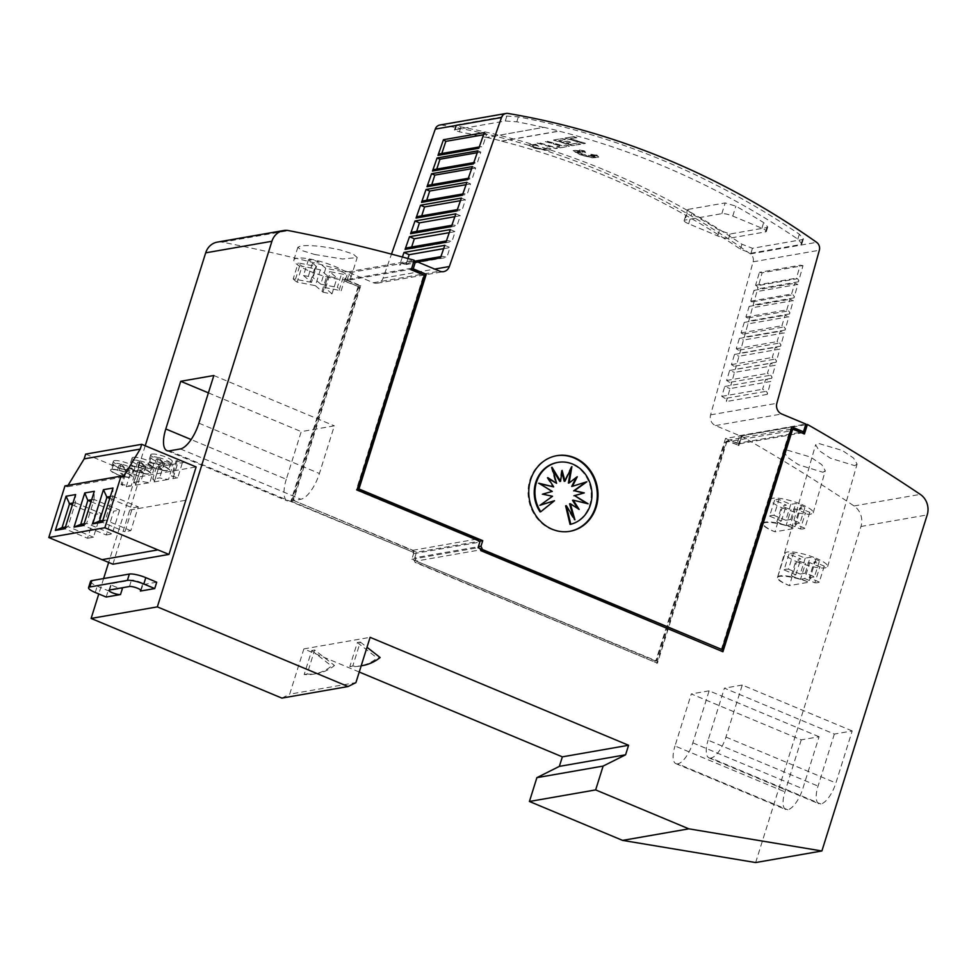 <?xml version="1.0" encoding="UTF-8"?>
<svg xmlns="http://www.w3.org/2000/svg" width="976" height="976" viewBox="0 0 976 976"><rect width="100%" height="100%" fill="white"/><g stroke="black" fill="none" stroke-linecap="round" stroke-linejoin="round"><path stroke-width="0.73" stroke-dasharray="4.88 3.66" d="M755.656 862.552L860.966 526.491A17.056 15.335 80.1 0 0 854.037 505.958A1961.723 1763.583 80.1 0 0 741.174 436.04L741.919 435.918A1961.723 1763.583 80.1 0 0 741.845 435.882L739.357 443.824L737.234 443.372L739.649 435.662L715.481 425.573A8.528 7.674 80.1 0 1 710.613 414.861L753.106 261.824A6.82 6.137 80.1 0 0 750.398 253.919A852.926 766.782 80.1 0 0 601.716 171.422A852.926 766.782 80.1 0 0 441.725 125.026A6.82 6.137 80.1 0 0 439.847 125.026M606.133 170.654A852.926 766.782 -99.9 0 1 741.955 244.256L752.472 248.294L802.516 239.547L803.407 238.925L799.356 234.228A852.926 766.782 80.1 0 0 663.534 160.625A852.926 766.782 80.1 0 0 518.354 116.876L506.837 116.071L456.792 124.818L455.975 125.184L460.953 126.904A852.926 766.782 -99.9 0 1 606.133 170.654M486.438 137.348A852.926 766.782 -99.9 0 1 501.749 141.044L501.688 141.203A852.926 766.782 -99.9 0 1 604.595 175.582A852.926 766.782 -99.9 0 1 740.418 249.173L750.922 253.211L800.967 244.476L801.857 243.854L797.819 239.144A852.926 766.782 80.1 0 0 661.996 165.542A852.926 766.782 80.1 0 0 559.089 131.174L559.15 131.016A852.926 766.782 80.1 0 0 543.839 127.319L486.39 137.506L543.839 127.319M543.791 127.478A852.926 766.782 80.1 0 0 516.816 121.805L505.287 121L455.243 129.747L454.438 130.101L459.415 131.833A852.926 766.782 -99.9 0 1 486.39 137.506M688.385 209.352L687.507 209.901L691.716 213.89A852.926 766.782 -99.9 0 1 719.495 230.324L730.06 233.996L766.855 227.554L767.746 226.969L763.647 222.601A852.926 766.782 80.1 0 0 735.867 206.18L725.18 202.923L688.385 209.352L685.006 220.1A8.528 1.867 -162.6 0 0 684.152 220.588A8.528 1.867 -162.6 0 0 688.617 223.785L717.738 235.948A8.528 1.867 -162.6 0 0 728.694 238.339L765.489 231.91A8.528 1.867 -162.6 0 0 766.355 231.422A8.528 1.867 -162.6 0 0 761.89 228.225L732.769 216.062A8.528 1.867 -162.6 0 0 721.813 213.671L685.006 220.1M535.787 147.864L532.31 145.851L535.836 147.705L542.851 148.974L535.787 147.864M534.177 147.986L545.389 150.048L534.128 148.145L528.541 145.058L534.177 147.986M580.293 154.769L592.347 157.685L598.739 157.112L596.8 155.013L590.797 154.318L597.227 155.818L591.2 154.867A852.926 766.782 -99.9 0 1 594.799 156.136L590.59 155.16L596.165 157.368L588.528 155.33L589.394 156.868L584.343 154.379L580.452 154.598L582.574 153.781L575.12 151.963L580.842 152.207L575.852 150.353L583.123 152.085L581.696 150.621L585.563 152.524L584.844 150.902L579.598 150.023L573.168 150.609L580.293 154.769M596.751 155.172L590.736 154.476L597.178 155.977L591.151 155.025A852.926 766.782 -99.9 0 1 594.75 156.294L590.541 155.318L596.116 157.526L588.479 155.489L589.345 157.026L584.295 154.537L580.403 154.757L582.526 153.94L575.071 152.122L580.793 152.366L575.803 150.511L583.075 152.244L581.647 150.78L585.515 152.683L584.795 151.06L573.546 150.353L580.244 154.928L592.298 157.844L598.691 157.27L596.8 155.013M309.49 271.096A29.853 6.515 -162.6 0 0 350.86 277.782A29.853 6.515 -162.6 0 0 335.244 266.594A29.853 6.515 -162.6 0 0 293.886 259.921A29.853 6.515 -162.6 0 0 309.49 271.096M314.699 254.48L342.576 259.018L357.204 257.505L353.117 254.016L340.453 249.978C323.495 246.257 310.246 244.915 300.718 245.952L297.839 247.306L301.999 250.576L314.699 254.48M763.171 523.368A22.607 4.929 -162.6 0 1 794.488 528.419A22.607 4.709 -164 0 0 765.282 522.611A22.607 4.709 -164 0 0 763.012 523.88A22.607 4.709 -164 0 0 774.981 531.822L782.166 507.874A22.607 4.929 17.4 0 1 770.637 499.529A22.607 4.929 17.4 0 1 801.674 504.47L794.488 528.419L774.981 531.822A22.607 4.929 -162.6 0 1 763.171 523.368L770.637 499.529M782.166 507.874C794.379 512.595 803.968 514.669 810.946 514.12L813.228 512.79C813.386 510.68 809.543 507.898 801.674 504.47M822.951 472.286L825.306 470.688L821.768 464.661L810.568 457.073L786.168 449.838L783.826 451.388L787.425 457.268L798.636 464.808L822.951 472.286M777.616 577.145A22.607 4.929 -162.6 0 1 808.933 582.196A22.607 4.709 -164 0 0 779.726 576.389A22.607 4.709 -164 0 0 777.457 577.67A22.607 4.709 -164 0 0 789.425 585.612L796.623 561.664A22.607 4.929 17.4 0 1 785.082 553.319A22.607 4.929 17.4 0 1 816.119 558.26L808.933 582.196L789.425 585.612A22.607 4.929 -162.6 0 1 777.616 577.145L785.082 553.319M796.623 561.664C808.823 566.373 818.413 568.459 825.391 567.898L827.672 566.58C827.831 564.457 823.988 561.688 816.119 558.26M854.732 465.674L857.099 464.076L853.549 458.061L842.349 450.485L817.949 443.25L815.594 444.812L819.206 450.668L830.417 458.208L854.732 465.674M785.216 507.52A16.202 3.538 -162.6 0 0 791.048 509.631L795.306 508.899L805.395 513.12A18.764 4.099 -162.6 0 0 809.824 512.339L799.722 508.13L804.98 507.215A16.202 3.538 -162.6 0 0 801.577 505.641A16.202 3.538 -162.6 0 0 795.733 503.531L790.78 504.385L779.007 499.468A18.764 4.099 -162.6 0 0 774.59 500.237L786.351 505.153L781.813 505.946A16.202 3.538 -162.6 0 0 785.216 507.52M774.59 500.237L769.613 516.121L781.373 521.038L776.835 521.831A16.202 3.538 17.4 0 0 780.227 523.404A16.202 3.538 17.4 0 0 786.07 525.527L791.048 509.631M790.78 504.385L785.79 520.269L790.755 519.415A16.202 3.538 17.4 0 1 796.599 521.538A16.202 3.538 17.4 0 1 800.003 523.099L804.98 507.215M799.661 561.298A16.202 3.538 -162.6 0 0 805.493 563.42L809.751 562.676L819.84 566.897A18.764 4.099 -162.6 0 0 824.269 566.129L814.167 561.908L819.425 560.993A16.202 3.538 -162.6 0 0 816.021 559.431A16.202 3.538 -162.6 0 0 810.19 557.308L805.224 558.174L793.451 553.258A18.764 4.099 -162.6 0 0 789.035 554.026L800.796 558.943L796.257 559.736A16.202 3.538 -162.6 0 0 799.661 561.298M789.035 554.026L784.057 569.911L795.818 574.827L791.28 575.62A16.202 3.538 17.4 0 0 794.684 577.182A16.202 3.538 17.4 0 0 800.515 579.305L805.493 563.42M805.224 558.174L800.247 574.059L805.212 573.193A16.202 3.538 17.4 0 1 811.044 575.315A16.202 3.538 17.4 0 1 814.448 576.889L819.425 560.993M130.113 477.032A10.236 2.233 17.4 0 1 125.196 476.666L127.185 470.31A10.236 2.233 17.4 0 0 132.102 470.676A10.236 2.233 17.4 0 0 133.139 470.09L131.15 476.447A10.236 2.233 17.4 0 1 130.113 477.032M125.636 469.968A10.236 2.233 17.4 0 1 113.606 463.966A10.236 2.233 17.4 0 1 114.631 463.38A10.236 2.233 17.4 0 1 119.548 463.746L125.636 469.968L123.647 476.325A10.236 2.233 17.4 0 1 111.606 470.322A10.236 2.233 17.4 0 1 112.643 469.737A10.236 2.233 17.4 0 1 117.559 470.103L123.647 476.325M167.494 470.493A10.236 2.233 17.4 0 1 162.577 470.139L164.578 463.783A10.236 2.233 17.4 0 0 169.495 464.149A10.236 2.233 17.4 0 0 170.519 463.551L168.531 469.907A10.236 2.233 17.4 0 1 167.494 470.493M163.029 463.441A10.236 2.233 17.4 0 1 150.987 457.439A10.236 2.233 17.4 0 1 152.012 456.841A10.236 2.233 17.4 0 1 156.929 457.207L163.029 463.441L161.028 469.798A10.236 2.233 17.4 0 1 148.999 463.783A10.236 2.233 17.4 0 1 150.023 463.197A10.236 2.233 17.4 0 1 154.94 463.563L161.028 469.798M148.803 473.763A10.236 2.233 17.4 0 1 143.887 473.397L145.888 467.04A10.236 2.233 17.4 0 0 150.804 467.406A10.236 2.233 17.4 0 0 151.829 466.821L149.84 473.177A10.236 2.233 17.4 0 1 148.803 473.763M144.326 466.711A10.236 2.233 17.4 0 1 132.297 460.696A10.236 2.233 17.4 0 1 133.322 460.111A10.236 2.233 17.4 0 1 138.238 460.477L144.326 466.711L142.337 473.055A10.236 2.233 17.4 0 1 130.308 467.053A10.236 2.233 17.4 0 1 131.333 466.467A10.236 2.233 17.4 0 1 136.25 466.833L142.337 473.055M156.721 582.208L142.374 584.709A6.393 1.391 -162.6 0 0 143.021 584.343A6.393 1.391 -162.6 0 0 139.678 581.952A6.393 1.391 -162.6 0 0 131.455 580.159L111.581 583.624A6.393 1.391 -162.6 0 0 110.947 583.99A6.393 1.391 -162.6 0 0 114.29 586.393A6.393 1.391 -162.6 0 0 120.304 588.113M569.63 531.359A38.381 34.502 -99.9 0 1 569.264 531.432A38.381 34.502 -99.9 0 1 551.452 529.358A38.381 34.502 -99.9 0 1 528.114 489.61A38.381 34.502 -99.9 0 1 556.052 455.816A38.381 34.502 -99.9 0 1 556.418 455.755M557.284 462.514A31.61 28.414 -99.9 0 1 571.948 464.21A31.61 28.414 -99.9 0 1 591.224 495.881A31.61 28.414 -99.9 0 1 570.045 524.38M539.655 483.742L551.513 491.538L542.607 494.149M551.513 491.538L552.257 491.416M541.875 494.271L552.526 496.284M551.794 496.418L540.07 505.263M539.325 505.385L540.314 505.08M553.734 500.871L540.07 511.863M565.629 505.836L574.193 519.952L574.937 519.818M574.193 519.952L573.473 517.414M569.594 503.848L579.134 509.399M578.402 509.533L577.743 508.508M572.509 500.31L588.113 503.811M587.381 503.945L586.539 503.433M585.868 482.095L586.857 481.778M586.112 481.912L571.704 486.426M576.182 477.581L577.267 476.752M576.535 476.886L568.398 483.071M570.777 468.956L571.887 466.626M571.155 466.748L564.226 481.327M561.859 472.323L561.407 470.566L562.139 470.432M561.407 470.566L559.821 481.461M552.709 469.761L551.245 467.345L551.989 467.223M551.245 467.345L555.856 483.449M548.439 478.667L547.048 477.764L547.78 477.642M547.048 477.764L552.941 486.987M538.069 483.352L538.801 483.218M359.534 666.12L361.181 665.827A46.909 42.175 -99.9 0 1 352.763 666.035L360.29 642.025L357.35 642.537L349.823 666.547A46.909 42.175 80.1 0 0 359.534 666.12A46.909 42.175 80.1 0 0 377.187 658.044L380.128 657.531M357.35 642.537L377.187 658.044M349.823 666.547L352.763 666.035M360.29 642.025L367 647.271M90.548 581.342A12.798 2.794 -162.6 0 0 97.234 586.137L108.153 590.7L122.5 588.186M106.164 597.044L108.153 590.7M314.662 650.004L311.722 650.516L304.195 674.526A46.909 42.175 80.1 0 0 313.906 674.087A46.909 42.175 80.1 0 0 331.559 666.022L334.512 665.51A46.909 42.175 -99.9 0 1 316.846 673.574A46.909 42.175 -99.9 0 1 307.135 674.013L314.662 650.004L334.512 665.51M311.722 650.516L331.559 666.022M304.195 674.526L307.135 674.013M359.241 672.025L303.878 648.906L289.689 694.18L355.923 682.614M303.878 648.906L370.111 637.34M126.965 469.322L125.794 469.529L130.869 471.652L135.615 470.822A17.056 3.721 -162.6 0 1 126.965 469.322L122.232 484.413A17.056 3.721 -162.6 0 0 131.174 485.926L135.615 470.822L140.251 470.017A17.056 3.721 -162.6 0 0 140.398 469.749A17.056 3.721 -162.6 0 0 138.738 467.26L134.017 482.351L140.934 481.144A17.056 3.721 -162.6 0 0 149.865 482.656L154.318 467.553L158.942 466.748A17.056 3.721 -162.6 0 0 159.088 466.479A17.056 3.721 -162.6 0 0 157.429 464.003L152.707 479.094L159.625 477.886A17.056 3.721 -162.6 0 0 168.555 479.399L173.008 464.283L177.644 463.478A17.056 3.721 -162.6 0 0 177.778 463.21A17.056 3.721 -162.6 0 0 176.119 460.733L171.398 475.824L177.766 477.789L182.39 462.648L176.119 460.733M134.017 482.351A17.056 3.721 -162.6 0 1 135.664 484.84A17.056 3.721 -162.6 0 1 135.457 485.182L140.251 470.017L154.318 467.553A17.056 3.721 -162.6 0 1 145.656 466.052L140.934 481.144M152.707 479.094A17.056 3.721 -162.6 0 1 154.354 481.571A17.056 3.721 -162.6 0 1 154.147 481.912L158.942 466.748L173.008 464.283A17.056 3.721 -162.6 0 1 164.346 462.795L159.625 477.886M85.644 454.121L128.588 472.055L130.869 471.652L126.258 486.792L121.061 484.621L125.794 469.529M164.346 462.795L157.429 464.003M145.656 466.052L138.738 467.26M133.2 457.366A11.261 2.452 17.4 0 1 145.656 459.745A11.261 2.452 17.4 0 1 153.549 464.747A11.261 2.452 17.4 0 1 152.415 465.393A11.261 2.452 17.4 0 1 139.958 463.002A11.261 2.452 17.4 0 1 132.065 458.012A11.261 2.452 17.4 0 1 133.2 457.366M151.89 454.096A11.261 2.452 17.4 0 1 164.358 456.487A11.261 2.452 17.4 0 1 172.24 461.477A11.261 2.452 17.4 0 1 171.117 462.124A11.261 2.452 17.4 0 1 158.649 459.745A11.261 2.452 17.4 0 1 150.755 454.743A11.261 2.452 17.4 0 1 151.89 454.096M114.509 460.635A11.261 2.452 17.4 0 1 126.965 463.014A11.261 2.452 17.4 0 1 134.859 468.016A11.261 2.452 17.4 0 1 133.724 468.663A11.261 2.452 17.4 0 1 121.268 466.272A11.261 2.452 17.4 0 1 113.375 461.282A11.261 2.452 17.4 0 1 114.509 460.635M130.455 466.101A11.261 2.452 17.4 0 1 142.923 468.492A11.261 2.452 17.4 0 1 150.816 473.482A11.261 2.452 17.4 0 1 149.682 474.129A11.261 2.452 17.4 0 1 137.213 471.75A11.261 2.452 17.4 0 1 129.332 466.748A11.261 2.452 17.4 0 1 130.455 466.101M143.887 473.397L137.799 467.175A10.236 2.233 17.4 0 1 149.84 473.177M136.25 466.833L138.238 460.477M137.799 467.175L139.788 460.818L145.888 467.04M139.788 460.818A10.236 2.233 17.4 0 1 151.829 466.821M149.157 462.831A11.261 2.452 17.4 0 1 161.613 465.223A11.261 2.452 17.4 0 1 169.507 470.212A11.261 2.452 17.4 0 1 168.372 470.859A11.261 2.452 17.4 0 1 155.916 468.48A11.261 2.452 17.4 0 1 148.023 463.478A11.261 2.452 17.4 0 1 149.157 462.831M162.577 470.139L156.489 463.905A10.236 2.233 17.4 0 1 168.531 469.907M154.94 463.563L156.929 457.207M156.489 463.905L158.478 457.549L164.578 463.783M158.478 457.549A10.236 2.233 17.4 0 1 170.519 463.551M111.764 469.371A11.261 2.452 17.4 0 1 124.233 471.75A11.261 2.452 17.4 0 1 132.126 476.752A11.261 2.452 17.4 0 1 130.991 477.398A11.261 2.452 17.4 0 1 118.523 475.007A11.261 2.452 17.4 0 1 110.63 470.017A11.261 2.452 17.4 0 1 111.764 469.371M125.196 476.666L119.109 470.432A10.236 2.233 17.4 0 1 131.15 476.447M117.559 470.103L119.548 463.746M119.109 470.432L121.097 464.088A10.236 2.233 17.4 0 1 133.139 470.09M121.097 464.088L127.185 470.31M112.911 564.201L140.056 476.727L128.588 472.055M64.977 485.902L67.161 486.817L68.039 485.377M138.299 506.861L132.419 507.886L124.952 531.725L130.833 530.688L138.299 506.861L112.813 496.223L113.009 488.024M102.834 520.489L105.347 520.049L130.833 530.688M99.467 521.074L124.952 531.725M112.813 496.223L105.347 520.049L102.309 522.184M112.679 496.076L110.361 496.491M109.751 498.431L132.419 507.886M87.559 538.252L93.452 537.227L100.918 513.4L95.026 514.425L87.559 538.252L62.074 527.613M72.37 504.958L95.026 514.425M65.453 527.028L67.966 526.589L93.452 537.227M64.916 528.711L67.966 526.589L75.433 502.75L75.628 494.564M75.298 502.616L72.968 503.018M75.433 502.75L100.918 513.4M106.25 534.982L112.142 533.957L119.609 510.131L113.716 511.156L106.25 534.982L80.776 524.344M91.061 501.688L113.716 511.156M84.143 523.758L86.657 523.319L94.123 499.492L119.609 510.131M94.123 499.492L91.671 499.749M83.619 525.442L86.657 523.319L112.142 533.957M93.989 499.346L94.318 491.294M123.244 477.02L67.161 486.817M126.258 486.792L131.174 485.926M122.232 484.413L121.061 484.621M135.457 485.182L149.865 482.656M154.147 481.912L168.555 479.399M184.671 462.246L177.644 463.478L172.85 478.643A17.056 3.721 -162.6 0 0 173.045 478.301A17.056 3.721 -162.6 0 0 171.398 475.824M172.85 478.643L177.766 477.789M177.303 460.526L172.569 475.617M140.056 476.727L196.127 466.931M129.893 510.021L185.965 500.224M834.346 734.062L818.047 786.095A20.899 7.93 -67.3 0 0 819.01 803.797A20.899 7.93 -67.3 0 0 820.865 803.992A20.899 7.93 -67.3 0 0 835.895 782.972L852.194 730.951L834.346 734.062L724.412 688.153L708.1 740.186L818.047 786.095M852.194 730.951L742.248 685.042L725.949 737.063A20.899 7.93 112.7 0 1 710.931 758.084L820.865 803.992M710.931 758.084A20.899 7.93 112.7 0 1 709.064 757.888A20.899 7.93 112.7 0 1 708.1 740.186M742.248 685.042L724.412 688.153M801.235 739.857L784.924 791.878A20.899 7.93 -67.3 0 0 785.887 809.592A20.899 7.93 -67.3 0 0 787.754 809.775A20.899 7.93 -67.3 0 0 802.772 788.767L819.084 736.734L801.235 739.857L691.289 693.948L674.989 745.969L784.924 791.878M819.084 736.734L709.137 690.825L692.838 742.846A20.899 7.93 112.7 0 1 677.808 763.866L787.754 809.775M677.808 763.866A20.899 7.93 112.7 0 1 675.953 763.671A20.899 7.93 112.7 0 1 674.989 745.969M709.137 690.825L691.289 693.948M286.297 479.277A25.583 9.711 -67.3 0 0 287.469 500.956A25.583 9.711 -67.3 0 0 289.872 501.176L300.901 499.248A25.583 9.711 -67.3 0 0 319.408 473.494L334.341 425.841L301.23 431.624L286.297 479.277L191.125 439.542M208.413 392.864L301.23 431.624M213.842 375.516L334.341 425.841M824.269 566.129L819.291 582.013L809.189 577.792L814.167 561.908M809.189 577.792L814.448 576.889M805.212 573.193L810.19 557.308M800.247 574.059L788.474 569.142L793.451 553.258M784.057 569.911A18.764 4.099 17.4 0 1 788.474 569.142M795.818 574.827L800.796 558.943M791.28 575.62L796.257 559.736M800.515 579.305L804.773 578.573L809.751 562.676M804.773 578.573L814.862 582.782L819.84 566.897M819.291 582.013A18.764 4.099 17.4 0 1 814.862 582.782M809.824 512.339L804.834 528.236L794.745 524.014L799.722 508.13M794.745 524.014L800.003 523.099M790.755 519.415L795.733 503.531M785.79 520.269L774.029 515.352L779.007 499.468M769.613 516.121A18.764 4.099 17.4 0 1 774.029 515.352M781.373 521.038L786.351 505.153M776.835 521.831L781.813 505.946M786.07 525.527L790.328 524.783L795.306 508.899M790.328 524.783L800.418 529.004L805.395 513.12M804.834 528.236A18.764 4.099 17.4 0 1 800.418 529.004M342.308 271.535L325.728 268.302L317.554 261.312L313.345 260.397L308.477 259.64L316.505 266.509L298.217 262.934A25.583 5.588 -162.6 0 0 302.06 266.228L320.36 269.791L327.924 276.257A25.583 5.588 -162.6 0 0 336.988 277.928L329.583 271.596L346.163 274.829A25.583 5.588 -162.6 0 0 342.308 271.535L337.33 287.42A25.583 5.588 17.4 0 1 341.173 290.714L346.163 274.829M325.728 268.302L320.75 284.187L337.33 287.42M320.75 284.187L312.576 277.196L317.554 261.312M308.477 259.64L303.499 275.525L312.576 277.196M308.367 276.293L313.345 260.397M303.499 275.525L311.527 282.393L316.505 266.509M311.527 282.393L293.227 278.819L298.217 262.934M320.36 269.791L315.382 285.675L297.082 282.113L302.06 266.228M297.082 282.113A25.583 5.588 17.4 0 1 293.227 278.819M315.382 285.675L322.946 292.141L327.924 276.257M322.946 292.141A25.583 5.588 17.4 0 0 332.011 293.813L336.988 277.928M332.011 293.813L324.605 287.481L329.583 271.596M324.605 287.481L341.173 290.714M741.845 435.882L805.688 424.719M573.449 136.713L564.97 138.189A852.926 766.782 -99.9 0 1 583.685 143.728L585.344 143.435A852.926 766.782 80.1 0 0 570.033 138.873L576.853 137.677A852.926 766.782 80.1 0 0 573.449 136.713L565.019 138.031A852.926 766.782 -99.9 0 1 583.733 143.57L585.393 143.277A852.926 766.782 80.1 0 0 570.082 138.714L576.901 137.518A852.926 766.782 80.1 0 0 573.498 136.555M547.072 147.974L550.83 148.755L547.024 148.132M546.95 147.693C547.451 148.669 546.023 149.096 542.668 148.962M546.902 147.852C547.402 148.828 545.974 149.255 542.619 149.133M545.108 150.194C549.427 150.365 551.269 149.816 550.635 148.547M545.157 150.036C549.476 150.206 551.318 149.657 550.684 148.389M535.421 144.18L537.605 145.339L534.165 144.119L528.541 145.058M532.298 145.888C532.676 145.143 534.836 144.936 538.776 145.265M532.298 145.875L532.249 146.034C532.628 145.302 534.787 145.095 538.728 145.424M535.373 144.338L528.528 145.095M537.007 143.082A852.926 766.782 -99.9 0 1 555.722 148.608L557.381 148.328A852.926 766.782 80.1 0 0 538.667 142.789L537.056 142.923A852.926 766.782 -99.9 0 1 555.771 148.45L557.43 148.169A852.926 766.782 80.1 0 0 538.715 142.63L537.056 142.923M560.163 147.84L569.435 146.217A852.926 766.782 80.1 0 0 566.056 145.18L562.347 145.827A852.926 766.782 80.1 0 0 547.011 141.325L545.352 141.618A852.926 766.782 -99.9 0 1 560.688 146.119L556.784 146.79A852.926 766.782 -99.9 0 1 560.163 147.84L569.484 146.058A852.926 766.782 80.1 0 0 566.104 145.021L562.396 145.668A852.926 766.782 80.1 0 0 547.06 141.166L545.401 141.459A852.926 766.782 -99.9 0 1 560.736 145.949L556.832 146.632A852.926 766.782 -99.9 0 1 560.212 147.681M553.538 140.19A852.926 766.782 -99.9 0 1 572.253 145.717L580.744 144.241A852.926 766.782 80.1 0 0 577.365 143.204L570.533 144.399A852.926 766.782 80.1 0 0 566.202 143.094L570.814 142.276A852.926 766.782 80.1 0 0 567.422 141.276L562.81 142.081A852.926 766.782 80.1 0 0 558.601 140.861L565.433 139.666A852.926 766.782 80.1 0 0 562.03 138.702L553.587 140.032A852.926 766.782 -99.9 0 1 572.302 145.558L580.793 144.082A852.926 766.782 80.1 0 0 577.414 143.045L570.582 144.241A852.926 766.782 80.1 0 0 566.251 142.923L570.862 142.118A852.926 766.782 80.1 0 0 567.483 141.117L562.859 141.923A852.926 766.782 80.1 0 0 558.65 140.703L565.482 139.507A852.926 766.782 80.1 0 0 562.078 138.543L553.587 140.032M501.688 141.203L559.089 131.174M501.749 141.044L559.15 131.016M477.911 150.841L480.802 152.085L477.349 162.797L475.922 162.443A2.562 2.306 80.1 0 0 473.336 163.931M472.408 166.591L475.678 167.994L472.262 178.559L470.444 178.108A2.562 2.306 80.1 0 0 467.846 179.596M466.894 182.341L470.542 183.903L467.187 194.334L464.954 193.773A2.562 2.306 80.1 0 0 462.368 195.261M461.38 198.091L465.418 199.812L462.099 210.096L459.476 209.437A2.562 2.306 80.1 0 0 456.878 210.926M455.865 213.829L460.282 215.72L457.012 225.859L453.999 225.102A2.562 2.306 80.1 0 0 451.4 226.591M450.351 229.58L455.158 231.641L451.937 241.621L448.509 240.755A2.562 2.306 80.1 0 0 445.922 242.255M444.836 245.33L450.021 247.55L446.849 257.383L443.031 256.42A2.562 2.306 80.1 0 0 440.432 257.92M766.075 391.327A2.562 2.306 80.1 0 1 767.234 394.389L770.833 381.457L729.987 388.594L726.4 401.526A2.562 2.306 80.1 0 0 725.229 398.464L766.075 391.327L762.598 389.241L765.611 379.335L770.833 381.457M770.54 375.235A2.562 2.306 80.1 0 1 771.711 378.298L775.322 365.28L734.477 372.417L730.865 385.435A2.562 2.306 80.1 0 0 729.694 382.372L770.54 375.235L767.429 373.369L770.491 363.316L775.322 365.28M775.005 359.144A2.562 2.306 80.1 0 1 776.176 362.206L779.812 349.103L738.966 356.252L735.331 369.343A2.562 2.306 80.1 0 0 734.159 366.281L775.005 359.144L772.26 357.497L775.371 347.297L779.812 349.103M779.47 343.064A2.562 2.306 80.1 0 1 780.641 346.126L784.301 332.938L743.456 340.075L739.796 353.263A2.562 2.306 80.1 0 0 738.625 350.201L779.47 343.064L777.091 341.624L780.239 331.279L784.301 332.938M783.935 326.972A2.562 2.306 80.1 0 1 785.107 330.034L788.791 316.761L747.945 323.898L744.261 337.171A2.562 2.306 80.1 0 0 743.102 334.109L783.935 326.972L781.922 325.764L785.119 315.26L788.791 316.761M788.413 310.88A2.562 2.306 80.1 0 1 789.572 313.943L793.281 300.584L752.435 307.721L748.726 321.08A2.562 2.306 80.1 0 0 747.567 318.017L788.413 310.88L786.754 309.892L789.987 299.242L793.281 300.584M792.878 294.789A2.562 2.306 80.1 0 1 794.037 297.851L797.77 284.419L756.925 291.556L753.191 304.988A2.562 2.306 80.1 0 0 752.032 301.938L792.878 294.789L791.585 294.02L794.867 283.235L797.77 284.419M797.343 278.709A2.562 2.306 80.1 0 1 798.502 281.771L802.98 265.667L762.134 272.804L757.669 288.908A2.562 2.306 80.1 0 0 756.498 285.846L797.343 278.709L796.416 278.148L800.259 265.191L802.98 265.667M484.303 132.59L486.658 134.237L482.437 147.034L481.412 146.778A2.562 2.306 80.1 0 0 478.813 148.267M762.134 272.804L759.426 272.328L800.259 265.191M756.498 285.846L755.57 285.285L759.426 272.328M752.032 301.938L750.739 301.157L754.021 290.372L756.925 291.556M747.567 318.017L745.908 317.029L749.153 306.391L752.435 307.721M743.102 334.109L741.077 332.901L744.273 322.397L747.945 323.898M738.625 350.201L736.246 348.774L739.393 338.416L743.456 340.075M734.159 366.281L731.414 364.634L734.525 354.434L738.966 356.252M729.694 382.372L726.583 380.506L729.645 370.453L734.477 372.417M725.229 398.464L721.752 396.378L724.765 386.472L729.987 388.594M407.944 258.53L406.004 264.52L402.185 263.557A2.562 2.306 80.1 0 0 399.587 265.057L402.405 257.03M411.652 247.013L411.091 248.758L407.663 247.892A2.562 2.306 80.1 0 0 406.785 247.867M416.679 231.434L416.179 232.996L413.153 232.239A2.562 2.306 80.1 0 0 412.275 232.203M421.705 215.842L421.254 217.233L418.631 216.574A2.562 2.306 80.1 0 0 417.752 216.538M426.732 200.263L426.341 201.471L424.121 200.91A2.562 2.306 80.1 0 0 423.242 200.873M431.758 184.684L431.429 185.696L429.599 185.245A2.562 2.306 80.1 0 0 428.72 185.208M436.772 169.092L436.504 169.934L435.089 169.58A2.562 2.306 80.1 0 0 434.21 169.543M736.246 348.774L777.091 341.624M739.393 338.416L780.239 331.279M741.077 332.901L781.922 325.764M744.273 322.397L785.119 315.26M745.908 317.029L786.754 309.892M749.153 306.391L789.987 299.242M750.739 301.157L791.585 294.02M754.021 290.372L794.867 283.235M755.57 285.285L796.416 278.148M483.535 134.773L486.658 134.237M441.811 153.513L441.591 154.171L482.437 147.034M439.688 153.879A2.562 2.306 80.1 0 1 440.566 153.915L441.591 154.171M477.264 152.695L480.802 152.085M436.504 169.934L477.349 162.797M471.664 168.689L475.678 167.994M431.429 185.696L472.262 178.559M466.064 184.684L470.542 183.903M426.341 201.471L467.187 194.334M460.465 200.678L465.418 199.812M421.254 217.233L462.099 210.096M454.877 216.672L460.282 215.72M416.179 232.996L457.012 225.859M449.277 232.666L455.158 231.641M411.091 248.758L451.937 241.621M443.677 248.66L450.021 247.55M406.004 264.52L446.849 257.383M721.752 396.378L762.598 389.241M724.765 386.472L765.611 379.335M726.583 380.506L767.429 373.369M729.645 370.453L770.491 363.316M731.414 364.634L772.26 357.497M734.525 354.434L775.371 347.297M739.649 435.662L805.883 424.084M791.036 429.184L729.902 439.871L737.978 443.238L802.736 431.917M737.234 443.372L725.522 438.48L791.756 426.902M656.714 663.314L726.229 441.469L726.961 441.335L725.009 442.323L656.482 660.984L414.153 560.224L415.105 562.42L657.446 663.18L415.837 562.298L414.885 560.09M725.522 438.48L655.75 661.118L656.482 660.984M721.252 649.662L789.767 431.002L790.597 430.587M725.009 442.323L789.767 431.002M655.75 661.118L416.203 561.09L481.705 549.634M416.203 561.09L414.763 557.784L478.386 546.67M414.763 557.784L416.508 552.233L479.423 541.241M358.058 286.822L290.787 501.518L413.836 552.477L412.885 550.281L293.471 500.407L360.754 285.712L346.285 279.673L345.04 281.393L358.802 286.7L345.785 281.259L346.285 279.673M416.508 552.233L293.471 500.407M412.885 550.281L477.642 538.959M292.739 500.542L360.022 285.846L360.754 285.712M360.022 285.846L347.005 280.405L412.494 268.961M347.005 280.405L349.42 272.707L413.8 261.458M349.42 272.707L373.43 282.735A8.528 7.674 80.1 0 0 377.383 283.186A8.528 7.674 80.1 0 0 383.104 278.099L391.498 254.126M478.362 540.619L356.277 490.074L423.56 275.378L411.274 269.815M410.542 269.949L411.042 268.351L411.652 268.607M411.774 268.229L411.042 268.351M722.325 651.48L481.339 550.842M480.607 550.976L479.643 548.78L480.607 549.183M480.375 548.646L479.643 548.78M803.809 433.734L792.707 429.525M803.687 434.113L804.431 433.991M722.203 651.87L722.935 651.736M478.594 541.155L479.338 541.021M356.277 490.074L357.009 489.952M423.56 275.378L424.292 275.256M411.689 268.193L345.541 279.807M413.104 552.599L413.58 553.697L411.835 559.26L414.153 560.224M411.835 559.26L478.069 547.682M739.357 443.824L804.126 432.502M345.04 281.393L345.785 281.259M290.787 501.518L291.519 501.396L358.802 286.7M413.836 552.477L291.519 501.396M415.105 562.42L415.837 562.298M726.961 441.335L657.446 663.18M729.902 439.871L727.205 440.969L738.93 445.434L727.937 440.847M741.919 435.918L738.93 445.434M738.198 445.568L741.174 436.04M413.58 553.697L479.814 542.119M727.205 440.969L726.229 441.469M281.869 698.108L289.689 694.18M145.217 445.776L108.653 562.469M103.615 578.548L98.783 593.969M345.455 279.758L347.944 271.828A1961.723 1763.583 80.1 0 0 222.382 242.182A17.056 15.335 80.1 0 0 217.306 242.121M347.944 271.828L414.178 260.25M750.398 253.919L816.631 242.341M750.922 253.211L752.472 248.294M459.415 131.833L460.953 126.904M516.816 121.805L518.354 116.876M800.967 244.476L802.516 239.547M142.374 584.709L140.715 590.029M129.466 586.503L131.455 580.159M109.593 589.98L111.581 583.624M95.245 592.493L97.234 586.137M725.949 737.063L835.895 782.972M692.838 742.846L802.772 788.767M169.373 450.863L289.872 501.176M198.909 423.169L319.408 473.494M180.401 448.936L300.901 499.248M860.966 526.491L927.2 514.913M310.514 281.527L315.504 265.643M295.496 279.258L300.474 263.374M322.007 291.348L326.984 275.464M325.533 288.274L330.51 272.389M339.123 290.311L344.101 274.427M854.037 505.958L920.27 494.381M765.489 231.91L766.855 227.554M728.694 238.339L730.06 233.996M761.89 228.225L763.647 222.601M732.769 216.062L735.867 206.18M721.813 213.671L725.18 202.923M688.617 223.785L691.716 213.89M717.738 235.948L719.495 230.324M797.819 239.144L799.356 234.228M505.287 121L506.837 116.071M455.243 129.747L456.792 124.818M740.418 249.173L741.955 244.256M785.107 330.034L744.261 337.171M789.572 313.943L748.726 321.08M794.037 297.851L753.191 304.988M798.502 281.771L757.669 288.908M440.566 153.915L481.412 146.778M435.089 169.58L475.922 162.443M429.599 185.245L470.444 178.108M424.121 200.91L464.954 193.773M418.631 216.574L459.476 209.437M413.153 232.239L453.999 225.102M407.663 247.892L448.509 240.755M402.185 263.557L443.031 256.42M417.533 261.922L399.587 265.057M767.234 394.389L726.4 401.526M771.711 378.298L730.865 385.435M776.176 362.206L735.331 369.343M780.641 346.126L739.796 353.263M710.613 414.861L776.847 403.295M753.106 261.824L819.34 250.246M441.725 125.026L507.959 113.448M715.481 425.573L781.715 413.995M373.43 282.735L439.651 271.157M383.104 278.099L434.698 269.083M222.382 242.182L288.615 230.604M801.857 243.854L803.407 238.925M350.86 277.782L357.204 257.505M813.228 512.79L825.306 470.688M827.672 566.58L857.099 464.076M113.606 463.966L111.606 470.322M150.987 457.439L148.999 463.783M132.297 460.696L130.308 467.053M141.032 590.7L143.021 584.343M569.264 531.432L569.996 531.298M556.052 455.816L556.784 455.682M108.946 590.346L110.947 583.99M313.906 674.087L316.846 673.574M153.549 464.747L150.816 473.482M172.24 461.477L169.507 470.212M134.859 468.016L132.126 476.752M135.664 484.84L140.398 469.749M154.354 481.571L159.088 466.479M173.045 478.301L177.778 463.21M113.375 461.282L110.63 470.017M150.755 454.743L148.023 463.478M132.065 458.012L129.332 466.748M709.064 757.888L819.01 803.797M675.953 763.671L785.887 809.592M166.969 450.644L287.469 500.956M777.457 577.67L815.594 444.812M763.012 523.88L783.826 451.388M293.886 259.921L297.839 247.306M766.355 231.422L767.746 226.969M684.152 220.588L687.507 209.901M454.438 130.101L455.975 125.184M479.277 146.961L480.534 146.742M473.787 162.626L475.056 162.406M468.309 178.291L469.566 178.071M462.819 193.956L464.088 193.736M457.341 209.62L458.598 209.401M451.851 225.285L453.12 225.066M446.374 240.95L447.63 240.73M401.307 263.532L413.836 261.336M440.896 256.615L442.152 256.395M377.383 283.186L443.616 271.621"/><path stroke-width="1.46" d="M667.95 159.844A852.926 766.782 -99.9 0 1 816.631 242.341A6.82 6.137 -99.9 0 1 819.34 250.246L776.847 403.295A8.528 7.674 80.1 0 0 781.715 413.995L805.883 424.084L803.468 431.795L791.756 426.902L721.984 649.54L482.437 549.512L480.997 546.218L482.742 540.655L358.973 488.964L426.244 274.268L413.238 268.839L415.642 261.129L439.651 271.157A8.528 7.674 80.1 0 0 443.616 271.621A8.528 7.674 80.1 0 0 449.338 266.533L501.493 117.523A6.82 6.137 -99.9 0 1 506.08 113.46A6.82 6.137 -99.9 0 1 507.959 113.448A852.926 766.782 -99.9 0 1 667.95 159.844M120.304 588.113A6.393 1.391 -162.6 0 0 122.5 588.186L120.512 594.543A6.393 1.391 17.4 0 1 112.289 592.737A6.393 1.391 17.4 0 1 108.946 590.346A6.393 1.391 17.4 0 1 109.593 589.98L129.466 586.503A6.393 1.391 17.4 0 1 137.689 588.308A6.393 1.391 17.4 0 1 141.032 590.7A6.393 1.391 17.4 0 1 140.385 591.066L154.733 588.565L143.814 584.002L145.802 577.646A12.798 2.794 -162.6 0 0 129.369 574.047L91.829 580.61A12.798 2.794 -162.6 0 0 90.548 581.342L88.548 587.698A12.798 2.794 17.4 0 1 89.841 586.966L91.829 580.61M556.418 455.755A38.381 34.502 -99.9 0 1 573.864 457.878A38.381 34.502 -99.9 0 1 597.214 497.418A38.381 34.502 -99.9 0 1 569.63 531.359M574.596 457.744A38.381 34.502 -99.9 0 1 597.934 497.504A38.381 34.502 -99.9 0 1 569.996 531.298A38.381 34.502 -99.9 0 1 552.196 529.236A38.381 34.502 -99.9 0 1 528.846 489.488A38.381 34.502 -99.9 0 1 556.784 455.682A38.381 34.502 -99.9 0 1 574.596 457.744M572.68 464.088A31.61 28.414 -99.9 0 1 591.956 495.759A31.61 28.414 -99.9 0 1 570.777 524.258L566.361 505.702L574.937 519.818L570.326 503.714L579.134 509.399L573.241 500.176L588.113 503.811L574.669 495.625L584.307 492.892L574.388 490.745L586.857 481.778L572.448 486.292L577.267 476.752L569.13 482.937L571.887 466.626L564.958 481.205L562.139 470.432L560.553 481.327L551.989 467.223L556.601 483.315L547.78 477.642L553.685 486.865L538.801 483.218L552.257 491.416L542.607 494.149L552.526 496.284L540.07 505.263L554.478 500.737L540.802 511.729A31.61 28.414 -99.9 0 1 558.016 462.38A31.61 28.414 -99.9 0 1 572.68 464.088M566.361 505.702L565.629 505.836L570.045 524.38L570.777 524.258M540.314 505.08L554.478 500.737M558.016 462.38L557.284 462.514A31.61 28.414 -99.9 0 0 540.07 511.863L540.802 511.729M573.473 517.414L569.594 503.848L570.326 503.714M577.743 508.508L572.509 500.31L573.241 500.176M586.539 503.433L574.669 495.625M573.937 495.747L584.307 492.892M583.575 493.026L574.388 490.745M573.656 490.879L585.868 482.095M576.182 477.581L571.704 486.426L572.448 486.292M570.777 468.956L568.398 483.071L569.13 482.937M561.859 472.323L564.226 481.327L564.958 481.205M552.709 469.761L559.821 481.461L560.553 481.327M548.439 478.667L556.601 483.315M539.655 483.742L553.685 486.865M367 647.271L380.128 657.531A46.909 42.175 -99.9 0 1 362.474 665.608A46.909 42.175 -99.9 0 1 361.181 665.803L362.474 665.608M120.512 594.543L106.164 597.044L95.245 592.493A12.798 2.794 17.4 0 1 88.548 587.698M89.841 586.966L127.368 580.403A12.798 2.794 17.4 0 1 143.814 584.002M145.802 577.646L156.721 582.208L154.733 588.565M805.688 424.719L806.615 424.56A1961.723 1763.583 -99.9 0 1 806.676 424.597L807.408 424.462A1961.723 1763.583 -99.9 0 1 920.27 494.381A17.056 15.335 -99.9 0 1 927.2 514.913L821.89 850.974L688.849 828.831L595.653 789.913L603.119 766.075L625.592 754.802L628.581 745.274L370.111 637.34L355.923 682.614L348.103 686.531L157.343 606.877L271.914 241.279A17.056 15.335 -99.9 0 1 283.54 230.556A17.056 15.335 -99.9 0 1 288.615 230.604A1961.723 1763.583 -99.9 0 1 414.178 260.25L411.274 269.815L424.292 275.256L357.009 489.952L479.338 541.021L479.814 542.119L478.069 547.682L480.375 548.646L481.339 550.842L722.935 651.736L792.463 429.891L794.659 428.549L803.468 431.795M168.982 554.405L112.911 564.201L48.8 537.532L64.977 485.902L121.061 476.105L123.244 477.02L140.227 449.082L141.727 444.312L196.127 466.931L168.982 554.405L157.917 549.891L101.846 559.687M157.917 549.891L104.871 527.735L121.061 476.105M141.727 444.312L85.644 454.121L84.156 458.879L68.039 485.377M104.871 527.735L48.8 537.532M103.444 489.696L92.744 523.856L102.309 522.184L113.009 488.024L103.444 489.696L106.933 497.248L99.467 521.074L102.834 520.489M66.063 496.235L55.351 530.383L64.916 528.711L75.628 494.564L66.063 496.235L69.552 503.787L62.074 527.613L65.453 527.028M83.619 525.442L94.318 491.294L84.753 492.965L74.042 527.113L83.619 525.442M92.744 523.856L99.467 521.074M110.361 496.491L106.518 497.162M106.933 497.248L109.751 498.431M69.552 503.787L72.37 504.958M55.351 530.383L62.074 527.613M72.968 503.018L69.125 503.689M91.671 499.749L87.816 500.42L80.776 524.344L84.143 523.758M88.243 500.517L91.061 501.688M74.042 527.113L80.776 524.344M84.753 492.965L87.816 500.42M140.227 449.082L84.156 458.879M180.731 381.299L213.842 375.516L198.909 423.169A25.583 9.711 112.7 0 1 180.401 448.936L169.373 450.863A25.583 9.711 112.7 0 1 166.969 450.644A25.583 9.711 112.7 0 1 165.798 428.964L180.731 381.299L208.413 392.864M359.241 672.025L562.347 756.851L559.358 766.38L536.885 777.652L529.419 801.479L622.615 840.397L755.656 862.552L821.89 850.974M480.607 549.183L721.984 649.54M481.705 549.634L482.437 549.512M411.652 268.607L426.244 274.268M412.494 268.961L413.238 268.839M425.512 274.402L358.229 489.098L358.973 488.964M437.077 157.978L477.911 150.841L473.336 163.931L432.49 171.068L437.077 157.978L439.969 159.222L436.772 169.092M431.563 173.728L472.408 166.591L467.846 179.596L427.012 186.733L431.563 173.728L434.832 175.131L431.758 184.684M426.048 189.478L466.894 182.341L462.368 195.261L421.522 202.398L426.048 189.478L429.696 191.04L426.732 200.263M420.534 205.228L461.38 198.091L456.878 210.926L416.044 218.063L420.534 205.228L424.572 206.949L421.705 215.842M415.02 220.966L455.865 213.829L451.4 226.591L410.554 233.728L415.02 220.966L419.436 222.87L416.679 231.434M409.505 236.717L450.351 229.58L445.922 242.255L405.077 249.392L409.505 236.717L414.312 238.778L411.652 247.013M402.405 257.03L403.991 252.467L444.836 245.33L440.432 257.92L417.533 261.922M484.303 132.59L478.813 148.267L437.98 155.404L443.458 139.727L484.303 132.59M403.991 252.467L409.176 254.687L407.944 258.53M446.374 240.95L406.785 247.867A2.562 2.306 80.1 0 0 405.077 249.392M451.851 225.285L412.275 232.203A2.562 2.306 80.1 0 0 410.554 233.728M457.341 209.62L417.752 216.538A2.562 2.306 80.1 0 0 416.044 218.063M462.819 193.956L423.242 200.873A2.562 2.306 80.1 0 0 421.522 202.398M468.309 178.291L428.72 185.208A2.562 2.306 80.1 0 0 427.012 186.733M473.787 162.626L434.21 169.543A2.562 2.306 80.1 0 0 432.49 171.068M483.535 134.773L445.812 141.374L443.458 139.727M445.812 141.374L441.811 153.513M479.277 146.961L439.688 153.879A2.562 2.306 80.1 0 0 437.98 155.404M439.969 159.222L477.264 152.695M434.832 175.131L471.664 168.689M429.696 191.04L466.064 184.684M424.572 206.949L460.465 200.678M419.436 222.87L454.877 216.672M414.312 238.778L449.277 232.666M409.176 254.687L443.677 248.66M506.08 113.46L439.847 125.026A6.82 6.137 80.1 0 0 435.272 129.1L501.493 117.523M791.036 429.184L794.659 428.549M478.386 546.67L480.997 546.218M479.423 541.241L482.742 540.655M358.229 489.098L477.642 538.959L478.362 540.619M413.8 261.458L415.642 261.129M391.498 254.126L435.272 129.1M803.809 433.734L806.676 424.597M802.736 431.917L804.126 432.502L806.615 424.56M790.597 430.587L791.731 430.013L722.325 651.48M807.408 424.462L804.431 433.991L793.439 429.403M791.731 430.013L792.463 429.891M348.103 686.531L281.869 698.108L91.11 618.442L157.343 606.877M283.54 230.556L217.306 242.121A17.056 15.335 80.1 0 0 205.68 252.845L145.217 445.776M108.653 562.469L103.615 578.548M98.783 593.969L91.11 618.442M622.615 840.397L688.849 828.831M529.419 801.479L595.653 789.913M536.885 777.652L603.119 766.075M559.358 766.38L625.592 754.802M562.347 756.851L628.581 745.274M140.715 590.029L140.385 591.066M127.368 580.403L129.369 574.047M165.798 428.964L191.125 439.542M434.698 269.083L449.338 266.533M205.68 252.845L271.914 241.279M413.836 261.336L440.896 256.615"/></g></svg>
